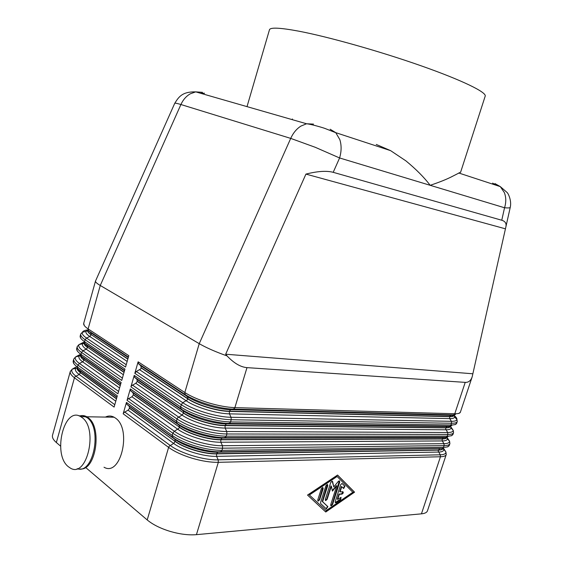 <?xml version="1.0" encoding="UTF-8"?>
<svg xmlns="http://www.w3.org/2000/svg" width="563" height="563" viewBox="0 0 563 563"><rect width="100%" height="100%" fill="white"/><g stroke="black" fill="none" stroke-linecap="round" stroke-linejoin="round"><path stroke-width="0.84" d="M494.87 183.538L500.261 186.578L504.342 192.56C506.165 197.324 506.236 202.391 504.547 207.761C508.058 208.078 509.951 207.965 510.24 207.423L510.261 207.247M227.044 355.9L225.672 354.218L305.934 174.094C317.581 171.173 326.674 170.582 333.205 172.32L501.767 220.246C505.11 221.259 506.517 223.328 505.975 226.46L472.167 376.865C470.851 380.694 468.536 382.53 465.221 382.376L246.988 367.632C240.598 367.097 233.948 363.184 227.044 355.9L222.99 354.444C213.271 350.812 205.347 347.216 199.239 343.669L100.256 285.476L180.913 104.521C183.116 99.714 186.247 96.146 190.308 93.803L195.72 91.868L202.49 92.346M174.699 103.395L174.748 103.275C175.163 102.973 177.218 103.388 180.913 104.521L290.712 138.392L315.287 147.309L339.595 157.964C341.53 151.384 341.6 145.268 339.82 139.603L335.759 132.657L330.15 129.237M80.213 468.965C95.844 471.006 102.55 427.218 88.095 417.662L86.786 416.775C84.415 415.438 81.98 415.198 79.482 416.057M104.021 467.227C120.82 477.234 132.129 428.985 115.45 418.091L114.127 417.225C111.256 415.684 108.349 415.635 105.394 417.084M68.222 466.614L70.417 468.127C86.955 478.459 98.483 428.76 82.057 417.563L80.755 416.676C64.217 405.888 52.239 454.088 68.222 466.614M77.18 468.669C93.451 474.961 102.607 428.014 87.089 417.647L82.923 415.677L78.989 415.874M126.865 404.304L126.45 402.418L123.177 413.791L123.74 412.728L128.047 410.16L129.525 408.33L129.173 406.247L126.865 404.304L172.552 437.345C182.926 445.136 206.544 452.23 220.619 451.808L442.349 448.472L217.839 452.23C205.214 452.61 184.171 446.283 174.868 439.302L129.173 406.247M123.177 413.791L168.618 447.381L147.203 519.938C152.812 524.603 160.448 528.418 170.11 531.388C179.829 534.21 188.605 535.3 196.431 534.66L218.324 462.329L440.449 456.755C443.827 456.642 445.755 455.91 446.241 454.559L427.458 510.838C426.874 512.499 424.868 513.498 421.441 513.843L196.431 534.66M130.743 390.842L130.327 388.927L127.041 400.349L127.611 399.28L131.911 396.746L133.396 394.923L133.044 392.819L130.743 390.842L176.747 423.137C187.205 430.744 210.865 437.866 224.904 437.641L446.065 437.324L443.37 437.69L222.111 438.098C209.513 438.303 188.429 431.962 179.055 425.135L133.044 392.819M134.627 377.323L134.219 375.394L130.926 386.858L131.489 385.789L135.789 383.29L137.273 381.461L136.929 379.342L134.627 377.323L180.962 408.872C191.49 416.296 215.2 423.439 229.211 423.418L449.788 426.142L447.078 426.529L226.396 423.918C213.827 423.939 192.708 417.577 183.256 410.92L136.929 379.342M138.533 363.754L138.125 361.812L134.817 373.311L136.309 371.489L140.602 369.025L141.165 367.956L140.827 365.816L138.533 363.754L185.192 394.543C195.804 401.792 219.556 408.956 233.532 409.132L453.518 414.917L450.801 415.339L230.696 409.681C218.162 409.526 197.001 403.136 187.479 396.641L140.827 365.816M460.548 172.222L453.032 176.043C447.311 179.069 439.689 182.152 430.174 185.311C424.249 177.479 416.17 169.336 405.93 160.884L390.623 150.652L376.246 144.431M460.59 172.306L485.2 96.139C486.756 92.332 462.307 80.298 421.025 65.78C379.842 51.282 328.215 36.75 298.559 31.134C279.938 27.678 270.24 27.228 269.466 29.776L247.016 106.632M335.21 501.647L340.643 484.708L342.022 483.441L344.95 486.214L343.669 488.508L341.741 486.735L340.094 491.858L342.86 491.696C343.599 492.541 343.303 493.35 341.973 494.131L339.313 494.3L337.673 499.409L341.065 497.312L340.664 499.55L336.21 502.611L335.59 502.801L335.21 501.647M335.59 502.801L335.231 502.562L340.298 499.311L341.058 497.312M337.673 499.409L337.314 499.17L338.954 494.061L341.607 493.892L342.86 491.696M339.313 494.3L338.954 494.061M340.094 491.858L339.735 491.619L341.375 486.495L341.741 486.735M343.282 488.269L344.584 485.975L342.051 483.441M321.339 488.705L322.775 487.41L323.19 488.6L319.622 499.803L318.172 501.112L317.771 499.93L321.339 488.705M318.172 501.112L317.814 500.866L319.263 499.564L322.796 487.41M309.066 494.701L326.202 510.592L352.839 492.266L337.103 476.481L336.737 476.249L309.066 494.701L326.202 510.592M337.103 476.481L309.432 494.947M325.752 512.006L307.532 495.067L337.561 475.052L354.563 492.161L325.752 512.006M325.442 511.725L354.197 491.928L337.483 475.102M354.563 492.161L354.197 491.928M320.558 502.541L325.949 485.623L327.37 484.335L327.779 485.531L322.627 501.696L327.898 506.665L326.315 508.861L320.678 503.582L320.558 502.541M326.174 508.727L327.539 506.418L322.268 501.457L327.385 484.335M322.627 501.696L322.268 501.457M332.311 490.577L336.4 485.623L336.758 485.855L332.43 491.112L331.347 486.143L327.145 499.297L325.717 500.591L325.323 499.423L330.748 482.414L332.156 481.133L332.627 481.604L333.775 486.904L338.377 481.323L339.362 480.781L339.763 481.963L332.522 504.596L331.1 505.884L330.72 504.73L336.758 485.855M331.1 505.884L330.741 505.637L332.163 504.349L339.369 480.781M333.775 486.904L332.17 481.133M325.717 500.591L325.358 500.345L326.786 499.057L330.981 485.911L331.347 486.143M200.315 93.191L204.552 93.261M60.558 446.114L56.349 442.532L74.45 377.78L114.099 407.084L117.315 395.831L77.441 367.076L77.983 365.134L117.899 393.79L121.136 382.495L80.988 354.401L81.529 352.452L121.721 380.447L124.965 369.11L84.541 341.678L85.09 339.721L125.549 367.055L128.807 355.675L88.117 328.912L100.256 285.476C96.935 283.506 95.344 282.049 95.485 281.12L83.711 323.352C83.331 324.844 84.802 326.695 88.117 328.912L88.546 330.762L128.406 357.076M147.203 519.938L85.907 467.712M114.782 404.691L75.871 376.077C72.191 373.304 70.98 370.996 72.24 369.145L70.298 371.446L52.528 435.199C51.958 437.381 53.232 439.83 56.349 442.532M472.793 373.776L225.672 354.218M305.934 174.094L505.25 228.775M333.205 172.32L339.595 157.964L504.547 207.761L501.767 220.246M465.221 382.376L454.777 413.742L234.877 407.633C227.192 407.359 218.409 405.761 208.528 402.834C198.697 399.814 190.794 396.373 184.812 392.517L199.239 343.669L290.712 138.392C293.203 132.938 296.595 128.843 300.895 126.098L306.546 123.769L313.507 124.106M116.942 397.133L77.884 368.885L77.441 367.076C74.196 364.697 72.796 362.642 73.239 360.918L73.767 359.004C73.331 360.721 74.738 362.762 77.983 365.134L79.404 363.438C75.829 360.827 74.555 358.652 75.583 356.914L79.559 354.76M76.765 368.019L75.829 368.286C74.731 369.94 75.829 372.002 79.137 374.472L115.781 401.208M70.298 371.446C69.84 373.241 71.227 375.352 74.45 377.78L74.985 376.781L79.137 374.472L80.551 372.776C78.215 371.059 77.011 369.525 76.948 368.174M116.886 397.351L80.171 370.792L80.608 372.586L116.513 398.639M76.716 367.984L72.958 368.976M127.041 400.349L172.806 433.2L172.088 436.515L174.868 439.302L175.248 441.258C184.192 447.986 204.383 454.052 216.523 453.672L217.839 452.23L221.407 451.357L221.949 450.358C214.207 450.4 205.425 448.971 195.6 446.086C185.825 443.081 178.014 439.513 172.165 435.382L126.45 402.418M446.98 437.303L449.584 441.251C449.492 442.8 447.613 443.609 443.947 443.679L444.158 445.622C447.522 445.558 449.436 444.883 449.9 443.581L449.337 445.27C448.873 446.572 446.952 447.261 443.588 447.332L221.949 450.358L222.603 448.183L444.158 445.622L443.095 448.113L442.349 448.472M128.047 410.16L173.643 443.433C182.933 450.463 203.961 456.783 216.593 456.347L216.523 453.672L438.436 449.95C441.026 449.893 442.602 449.394 443.172 448.444C442.729 449.499 441.125 450.055 438.38 450.118L216.459 453.884C204.32 454.271 184.129 448.204 175.184 441.469L173.643 443.433L169.21 446.248L168.618 447.381C174.439 451.589 182.222 455.193 191.983 458.198C201.793 461.076 210.576 462.455 218.324 462.329L218.184 459.851C204.088 460.393 180.498 453.299 170.167 445.417L124.662 411.954M443.672 448.408L445.931 452.054C445.938 453.764 444.038 454.686 440.238 454.805L440.449 456.755L421.441 513.843M439.668 448.81L438.436 449.95L438.274 451.118L440.238 454.805L218.184 459.851L216.593 456.347L438.584 452.061C441.997 451.962 443.7 451.153 443.714 449.633L443.355 448.437M129.589 408.126L175.184 441.469L129.525 408.33M84.837 343.374L84.063 343.444M83.324 343.521L79.299 344.535M85.147 345.203L86.864 345.154M88.884 331.065L87.673 331.128M86.491 331.241L82.508 332.24M120.749 383.825L81.424 356.224L80.988 354.401C77.722 352.072 76.294 350.087 76.716 348.434L77.215 350.96M80.087 355.767L76.118 356.78M81.339 357.456L82.775 357.371M118.582 391.412L79.404 363.438L82.67 361.861L119.56 387.998M80.045 355.176L79.193 356.034C78.292 357.589 79.453 359.532 82.67 361.861L84.084 360.165C81.6 358.392 80.382 356.836 80.432 355.492M120.665 384.121L83.711 358.159L84.14 359.975L120.292 385.444M124.571 370.475L84.978 343.514L84.541 341.678C81.255 339.412 79.805 337.49 80.206 335.914L80.72 338.236M122.396 378.083L82.951 350.756L81.529 352.452C78.257 350.137 76.835 348.159 77.251 346.519L76.716 348.434M83.753 342.628L82.592 343.726C81.881 345.182 83.092 347.012 86.216 349.201L123.353 374.733M83.936 342.768L82.592 343.726L78.961 344.619C78.144 346.252 79.474 348.3 82.951 350.756L86.216 349.201L87.631 347.512C84.985 345.682 83.76 344.099 83.95 342.776M124.465 370.848L87.258 345.492L87.687 347.322L124.078 372.199M126.225 364.711L86.512 338.032L85.09 339.721C81.797 337.462 80.347 335.548 80.741 333.993L80.206 335.914M128.28 357.526L90.819 332.782L91.241 334.626C88.574 332.832 87.335 331.304 87.511 330.045L86.012 331.361C85.485 332.733 86.737 334.443 89.777 336.498L127.161 361.425M80.741 333.993L82.374 332.276C81.755 333.803 83.134 335.724 86.512 338.032L89.777 336.498L91.192 334.816C88.405 332.944 87.166 331.361 87.49 330.073L86.012 331.361L82.374 332.276C82.916 331.107 84.584 330.333 87.371 329.946M127.822 359.11L91.241 334.626L127.885 358.905M130.926 386.858L177.007 418.963L176.289 422.292L179.055 425.135L179.435 427.113C188.443 433.686 208.676 439.773 220.78 439.562L222.111 438.098L225.7 437.177L226.242 436.17C218.521 436.107 209.739 434.629 199.893 431.722C190.104 428.71 182.257 425.185 176.367 421.145L130.327 388.927M450.541 426.402L453.243 430.406C453.06 431.8 451.195 432.497 447.662 432.511L447.881 434.453C451.23 434.439 453.131 433.813 453.574 432.574L453.011 434.27C452.561 435.516 450.66 436.149 447.303 436.17L226.242 436.17L226.903 433.989L447.881 434.453L446.811 436.958L446.065 437.324M131.911 396.746L177.831 429.287C187.183 436.156 208.254 442.49 220.858 442.236L220.78 439.562L442.131 438.837L442.286 440.942C445.572 440.899 447.261 440.189 447.36 438.809L446.888 437.367C446.501 438.429 444.897 438.978 442.075 439.006L220.717 439.78C208.606 439.992 188.38 433.904 179.372 427.324L178.774 428.457L174.354 431.237L172.806 433.2C178.668 437.317 186.48 440.878 196.262 443.883C206.086 446.776 214.869 448.211 222.603 448.183L222.462 445.713C208.401 446.051 184.763 438.943 174.354 431.237L128.533 398.513M443.947 443.679L222.462 445.713L220.858 442.236L442.286 440.942L443.947 443.679M133.452 394.719L179.435 427.113L133.396 394.923M446.902 437.303C446.445 438.303 444.854 438.809 442.131 438.837L443.37 437.69C445.98 437.669 447.585 437.219 448.197 436.332M134.817 373.311L181.23 404.663L180.505 408.013L183.256 410.92L183.637 412.911C192.715 419.329 212.983 425.438 225.059 425.396L226.396 423.918L230.007 422.94L230.549 421.926C222.849 421.764 214.06 420.223 204.2 417.31C194.39 414.291 186.515 410.807 180.582 406.859L134.219 375.394M454.179 415.522C456.157 417.134 457.065 418.464 456.903 419.505C456.635 420.751 454.791 421.349 451.392 421.314L451.61 423.249C454.946 423.285 456.832 422.714 457.262 421.539L456.692 423.235C456.262 424.418 454.376 424.995 451.033 424.974L230.549 421.926L231.217 419.738L451.61 423.249L450.541 425.769L449.788 426.142M135.789 383.29L182.032 415.079C191.455 421.786 212.568 428.147 225.137 428.07L225.059 425.396L445.833 427.69C448.655 427.704 450.245 427.197 450.611 426.184L450.555 426.353C450.189 427.366 448.598 427.873 445.776 427.859L224.996 425.614C212.913 425.656 192.645 419.548 183.573 413.129L182.032 415.079L177.605 417.823L177.007 418.963C182.912 422.989 190.758 426.508 200.555 429.52C210.4 432.419 219.183 433.911 226.903 433.989L226.755 431.525C212.73 431.659 189.048 424.53 178.555 417L132.411 385.029M451.941 425.199C451.406 426.1 449.788 426.55 447.078 426.529L445.833 427.69L445.678 428.858L447.662 432.511L226.755 431.525L225.137 428.07L445.987 429.794C449.161 429.794 450.836 429.175 451.012 427.943L450.534 426.423M137.33 381.257L183.637 412.911L137.273 381.461M472.167 376.865L460.386 412.165C459.978 413.291 458.106 413.812 454.777 413.742L453.518 414.917M141.229 367.752L187.852 398.653C196.994 404.917 217.304 411.046 229.359 411.18L230.696 409.681L234.335 408.647L234.877 407.633L246.988 367.632M138.125 361.812L184.812 392.517L185.192 394.543L187.936 397.506L187.789 398.871L141.165 367.956M454.242 414.572L454.235 415.304C453.884 416.275 452.3 416.733 449.492 416.676L229.289 411.398C217.241 411.264 196.93 405.142 187.789 398.871L187.19 400.004L182.778 402.707L181.23 404.663C187.169 408.597 195.051 412.074 204.862 415.093C214.728 418.006 223.511 419.555 231.217 419.738L231.069 417.274C217.072 417.211 193.348 410.061 182.778 402.707L136.309 371.489M139.68 369.778L186.247 400.821C195.741 407.366 216.896 413.742 229.437 413.847L229.359 411.18L449.548 416.507L449.71 418.612L451.392 421.314L231.069 417.274L229.437 413.847L449.71 418.612C452.765 418.661 454.418 418.126 454.672 417.028L454.193 415.459M457.262 421.539L456.903 419.505L454.672 417.028L454.292 415.135C453.94 416.106 452.356 416.557 449.548 416.507L450.801 415.339C453.609 415.395 455.235 414.959 455.671 414.03M336.21 502.611L335.851 502.365M340.664 499.55L340.298 499.311M341.973 494.131L341.607 493.892M344.95 486.214L344.584 485.975M323.19 488.6L322.824 488.36M319.622 499.803L319.263 499.564M327.898 506.665L327.539 506.418M327.779 485.531L327.42 485.292M332.522 504.596L332.163 504.349M339.763 481.963L339.405 481.731M332.627 481.604L332.261 481.372M327.145 499.297L326.786 499.057M454.158 415.41L453.736 414.868M453.426 414.931L454.116 415.466M453.074 416.134L451.688 415.198M450.52 426.395L450.231 425.994M450.111 426.05L450.499 426.367M449.654 427.127L448.514 426.325M449.9 443.581L449.584 441.251L447.36 438.809L446.86 437.31M446.199 438.07L445.333 437.423M88.546 330.762L90.819 332.782M88.053 329.827L87.603 330.002M83.986 342.804C83.95 344.084 85.189 345.591 87.687 347.322L124.022 372.403M84.978 343.514L87.258 345.492M84.457 342.29L83.986 342.501M77.251 346.519L78.961 344.619L83.423 342.367M80.488 355.527C80.579 356.829 81.797 358.307 84.14 359.975L120.229 385.648M81.424 356.224L83.711 358.159M80.213 354.627L80.608 354.549M442.715 448.957L442.138 448.5M75.829 368.286L72.24 369.145L75.766 367.132M76.617 366.921L77.089 366.823M77.025 368.23L80.551 372.776L116.457 398.843M492.639 183.088L495.721 185.121M510.24 207.423L505.975 226.46M306.561 123.769L195.72 91.868M343.669 488.508L343.31 488.276M326.582 508.98L326.223 508.741M292.415 118.962L292.211 119.638M335.759 132.657L390.623 150.652M458.725 172.989L500.31 186.627M458.922 413.467L460.386 412.165M450.555 426.353L451.012 427.943L453.243 430.406L453.574 432.574M455.178 424.657L456.692 423.235M451.42 435.811L453.011 434.27M84.253 325.498L83.711 323.352M73.767 359.004L75.583 356.914L80.354 355.429M443.208 448.444L445.931 452.054L446.241 454.559M447.662 446.952L449.337 445.27M73.732 363.663L73.239 360.918M85.787 416.761L80.755 416.676M114.127 417.232L86.786 416.775M195.664 91.875C182.482 91.607 178.844 96.653 174.783 103.254M500.338 186.649L507.087 192.483C508.375 193.581 511.816 200.97 510.226 207.409L510.226 207.409M335.766 132.706L324.879 128.42C323 127.71 311.072 124.134 306.546 123.783M174.755 103.268L95.485 281.12"/></g></svg>
